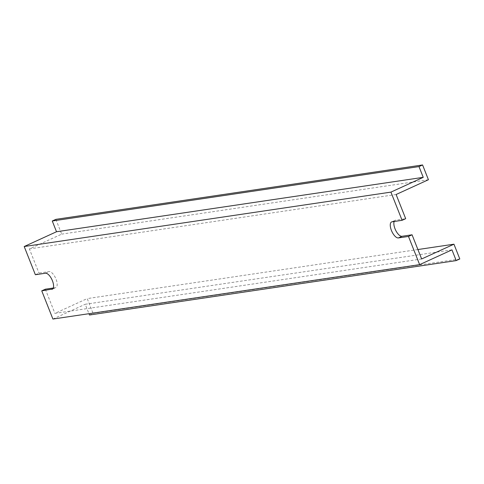 <?xml version="1.0" encoding="UTF-8"?>
<svg xmlns="http://www.w3.org/2000/svg" width="484" height="484" viewBox="0 0 484 484"><rect width="100%" height="100%" fill="white"/><g stroke="black" fill="none" stroke-linecap="round" stroke-linejoin="round"><path stroke-width="0.36" stroke-dasharray="2.42 1.81" d="M35.368 274.731L38.956 273.085L49.041 271.591A8.718 3.697 65.4 0 1 56.011 279.087A8.718 3.697 65.4 0 1 55.854 287.581A8.718 3.697 65.4 0 1 55.418 287.708L53.276 288.022M55.848 219.355L61.698 234.129L29.385 248.915L38.956 273.085M451.953 249.859L85.226 304.267L88.959 313.699M459.8 258.964L93.073 313.366L89.48 315.011M417.904 249.538L87.223 298.592L93.073 313.366M421.637 258.97L54.91 313.378L87.223 298.592M394.151 221.503A8.718 3.697 65.4 0 1 395.168 220.305A8.718 3.697 65.4 0 1 395.603 220.178L405.683 218.683M45.339 289.202L54.91 313.378M396.112 194.507L29.385 248.915M428.431 179.727L61.698 234.129M52.913 319.047L85.226 304.267M52.647 288.972L55.418 287.708M45.448 273.23L49.041 271.591M392.016 221.817L395.603 220.178M52.266 289.22L55.854 287.581M391.574 221.95L395.168 220.305"/><path stroke-width="0.73" d="M51.83 289.347A8.718 3.697 -114.6 0 0 52.266 289.22A8.718 3.697 -114.6 0 0 52.417 280.732A8.718 3.697 -114.6 0 0 45.448 273.23L35.368 274.731L24.2 246.525L56.513 231.745L52.26 221L55.848 219.355L422.58 164.953L428.431 179.727L396.112 194.507L405.683 218.683L402.095 220.323L392.016 221.817A8.718 3.697 -114.6 0 0 391.574 221.95A8.718 3.697 -114.6 0 0 391.623 230.928A8.718 3.697 -114.6 0 0 398.392 237.934L408.478 236.44L419.64 264.645L52.913 319.047L41.745 290.848L52.647 288.972M422.58 164.953L418.987 166.593L423.24 177.338L390.927 192.118L402.095 220.323M88.959 313.699L89.48 315.011L456.212 260.604L451.953 249.859L419.64 264.645M408.478 236.44L412.065 234.794L421.637 258.97L453.95 244.19L459.8 258.964L456.212 260.604M453.95 244.19L417.904 249.538M412.065 234.794L401.986 236.295A8.718 3.697 65.4 0 1 395.954 230.832A8.718 3.697 65.4 0 1 394.151 221.503M53.276 288.022L45.339 289.202L41.745 290.848M418.987 166.593L52.26 221M423.24 177.338L56.513 231.745M390.927 192.118L24.2 246.525M398.392 237.934L401.986 236.295"/></g></svg>

